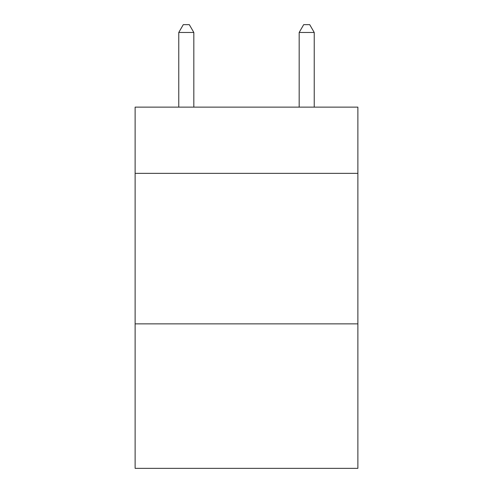 <?xml version="1.0" encoding="UTF-8"?>
<svg xmlns="http://www.w3.org/2000/svg" width="493" height="493" viewBox="0 0 493 493"><rect width="100%" height="100%" fill="white"/><g stroke="black" fill="none" stroke-linecap="round" stroke-linejoin="round"><path stroke-width="0.74" d="M357.875 173.351L357.875 107.129L135.125 107.129L135.125 173.351L357.875 173.351L357.875 468.35L135.125 468.35L135.125 173.351M357.875 323.864L135.125 323.864M193.823 107.129L193.823 32.476L178.768 32.476L178.768 107.129M178.768 32.476L183.285 24.65L189.306 24.65L193.823 32.476M314.232 107.129L314.232 32.476L299.177 32.476L299.177 107.129M299.177 32.476L303.694 24.65L309.715 24.65L314.232 32.476"/></g></svg>
